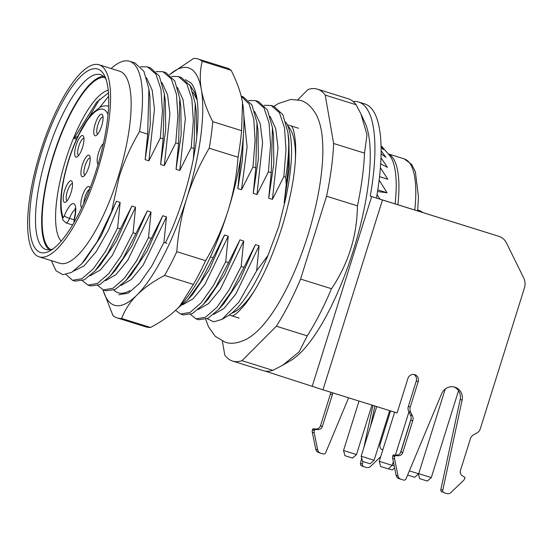 <?xml version="1.0" encoding="UTF-8"?>
<svg xmlns="http://www.w3.org/2000/svg" width="552" height="552" viewBox="0 0 552 552"><rect width="100%" height="100%" fill="white"/><g stroke="black" fill="none" stroke-linecap="round" stroke-linejoin="round"><path stroke-width="0.83" d="M81.634 207.8A11.302 3.381 107.3 0 1 82.248 196.25A11.302 3.381 107.3 0 1 89.672 187.363A11.302 3.381 107.3 0 1 89.962 188.294M71.056 192.613A11.302 3.381 107.3 0 1 65.653 202.129A11.302 3.381 107.3 0 1 64.632 190.523A11.302 3.381 107.3 0 1 72.057 181.636A11.302 3.381 107.3 0 1 71.056 192.613M82.538 147.384A11.302 3.381 107.3 0 1 77.135 156.899A11.302 3.381 107.3 0 1 76.114 145.293A11.302 3.381 107.3 0 1 83.538 136.406A11.302 3.381 107.3 0 1 82.538 147.384M95.206 123.931A11.302 3.381 107.3 0 1 102.631 115.044A11.302 3.381 107.3 0 1 101.63 126.015A11.302 3.381 107.3 0 1 96.227 135.537A11.302 3.381 107.3 0 1 95.206 123.931M98.084 164.234A11.302 3.381 107.3 0 1 98.615 152.607A11.302 3.381 107.3 0 1 103.403 143.548M88.789 167.001A11.302 3.381 107.3 0 1 83.386 176.516A11.302 3.381 107.3 0 1 82.358 164.91A11.302 3.381 107.3 0 1 89.783 156.03A11.302 3.381 107.3 0 1 88.789 167.001M84.822 175.184A9.039 2.705 107.3 0 1 85.063 165.766A9.039 2.705 107.3 0 1 90.204 157.941M83.794 203.122A9.039 2.705 107.3 0 1 84.946 197.098A9.039 2.705 107.3 0 1 89.548 189.35M67.089 200.797A9.039 2.705 107.3 0 1 67.33 191.371A9.039 2.705 107.3 0 1 72.478 183.547M78.57 155.567A9.039 2.705 107.3 0 1 78.812 146.142A9.039 2.705 107.3 0 1 83.959 138.317M97.663 134.198A9.039 2.705 107.3 0 1 97.904 124.78A9.039 2.705 107.3 0 1 103.051 116.955M40.496 151.51A100.595 30.084 -72.7 0 0 39.123 256.832A100.595 30.084 -72.7 0 0 97.711 170.113A100.595 30.084 -72.7 0 0 99.084 64.791A100.595 30.084 -72.7 0 0 40.496 151.51M41.779 151.931A96.069 28.732 107.3 0 1 104.887 76.411A96.069 28.732 107.3 0 1 96.427 169.699A96.069 28.732 107.3 0 1 50.508 250.58A96.069 28.732 107.3 0 1 41.779 151.931M39.123 256.832L59.713 263.263A100.595 30.084 -72.7 0 0 118.3 176.543A100.595 30.084 -72.7 0 0 119.674 71.222L99.084 64.791M51.35 260.654L55.993 270.77L62.956 274.737L71.691 272.336L81.765 263.704L97.014 241.935L111.538 211.802L119.184 176.826C124.083 161.37 130.865 146.287 139.532 131.562A113.029 33.796 -72.7 0 0 129.554 61.286A113.029 33.796 -72.7 0 0 111.138 68.558M196.022 318.849L198.844 319.732L207.918 318.345L218.551 309.534L231.35 291.808L243.984 267.403L241.162 266.519L229.052 290.048L216.846 307.388L205.503 317.255L196.022 318.849L190.475 314.426M180.58 314.026L183.402 314.909L192.393 313.57L203.108 304.704L215.86 287.054L228.542 262.579L225.72 261.696L213.631 285.191L201.418 302.551L190.088 312.411L180.58 314.033L175.564 310.334M177.606 308.395L187.673 299.881L200.424 282.224L213.1 257.756L210.395 256.915M166.773 243.294L163.951 242.411L151.841 265.94L139.642 283.266L128.312 293.133L118.811 294.74M103.369 289.917L106.184 290.8L115.195 289.455L125.897 280.595L138.642 262.966L151.331 238.471L148.509 237.588L136.427 261.068L124.241 278.394L112.939 288.268L103.369 289.917L97.821 285.501M87.92 285.094L90.742 285.977L99.802 284.604L110.448 275.779L123.2 258.143L135.882 233.648L133.066 232.772L120.985 256.245L108.765 273.613L97.483 283.452L87.92 285.094L82.379 280.678M72.478 280.278L75.3 281.154L84.359 279.781L95.02 270.942L107.771 253.285L120.439 228.825L117.624 227.948L105.57 251.374L93.295 268.824L81.938 278.684L72.478 280.278L66.123 274.558M182.684 304.773L193.11 298.798L204.93 284.425L228.238 236.166L224.533 235.007L213.1 257.756M225.72 261.696L228.238 236.166M248.8 100.485L255.673 100.664L263.959 107.847L269.052 122.979L270.556 145.045L268.41 171.803L256.977 194.552L262.573 142.864L260.268 123.848L254.638 111.532M198.127 309.596L208.552 303.614L220.372 289.241L243.68 240.989L239.975 239.83L228.542 262.579M241.162 266.519L243.68 240.989M268.41 171.803L271.232 172.686L268.714 198.216L272.419 199.375L283.852 176.626L285.998 149.723L284.508 127.85L279.429 112.718L271.115 105.48L264.242 105.308M272.419 199.375L278.015 147.688L275.71 128.671L270.08 116.355M213.569 314.419L223.995 308.437L235.814 294.064L259.123 245.806L255.417 244.653L243.984 267.403M207.193 318.711L213.762 321.83L221.952 319.387L238.878 302.123L256.632 270.784L259.123 245.806M239.851 162.888L240.348 163.04L237.829 188.577L241.534 189.736L252.968 166.98L255.107 140.698L253.782 119.177L249.055 103.969L241.196 96.186M241.534 189.736L247.096 146.922L243.846 115.644M252.968 166.98L255.79 167.863L253.271 193.4L256.977 194.552M253.271 193.4L258.377 158.859L258.025 130.513L256.997 122.73L251.953 104.99L243.052 96.717L241.183 96.138M192.641 294.395L209.167 269.9L224.533 235.007M208.076 299.218L224.609 274.73L239.975 239.83M268.714 198.216L273.82 163.682L273.475 135.344L272.44 127.56L267.472 109.951L258.495 101.54L255.673 100.664M218.544 309.527L223.822 303.71L240.051 279.553L255.417 244.653M285.798 122.095A104.549 31.264 107.3 0 1 284.584 203.177L278.739 226.644L268.003 255.41A106.246 31.774 107.3 0 1 227.672 316.02L221.952 319.387M286.24 184.589L285.722 177.213A113.029 33.796 -72.7 0 0 288.689 141.657C289.31 154.539 288.496 168.85 286.24 184.589L284.156 203.039L284.584 203.177M284.156 203.039L289.262 168.505L288.917 140.173L287.889 132.39L282.859 114.664L273.937 106.364L271.115 105.48M237.829 188.577L242.362 160.308L243.384 135.578M163.951 242.411L166.469 216.881L162.764 215.722L151.331 238.471M148.509 237.588L151.027 212.058L147.322 210.898L135.882 233.648M133.066 232.772L135.585 207.235L131.88 206.075L120.439 228.825M117.624 227.948L120.143 202.411L116.437 201.252L111.538 211.802M129.554 61.286L134.95 62.969L143.886 71.298L148.902 88.962L147.688 134.108L139.532 131.562M147.688 134.108L145.169 159.645L148.874 160.804L160.315 138.055L163.13 138.931L160.611 164.468L164.317 165.621L175.757 142.871L178.579 143.755L176.053 169.291L179.766 170.444L191.199 147.695L194.021 148.578L193.31 159.066M285.722 177.213L283.852 176.626M256.632 270.784L268.003 255.41M255.79 167.863L256.997 122.73M271.232 172.686L272.447 127.56M288.689 141.657L287.889 132.39M240.348 163.04L241.672 151.351M171.589 76.376L178.462 76.555L186.804 83.835L191.855 98.953L193.345 120.778L191.199 147.695M194.021 148.578L195.229 103.452L190.254 85.836L181.284 77.432L178.462 76.549M156.147 71.56L163.019 71.725L171.334 78.971L176.412 94.116L177.903 115.954L175.757 142.871M178.579 143.755L179.786 98.608L174.791 80.978L165.841 72.609L163.019 71.732M140.705 66.737L147.577 66.909L155.864 74.099L160.942 89.176L162.46 111.256L160.315 138.055M163.13 138.931L164.344 93.826L159.335 76.128L150.399 67.786L147.577 66.909M297.811 99.76L308.03 89.507A142.409 42.587 107.3 0 1 317.448 89.162A142.409 42.587 107.3 0 1 325.218 95.096L333.622 143.485A142.409 42.587 107.3 0 1 326.563 196.208L300.592 279.077A142.409 42.587 107.3 0 1 276.359 326.218L241.983 360.697A142.409 42.587 107.3 0 1 232.558 361.042A142.409 42.587 107.3 0 1 224.795 355.115L222.366 341.122M241.983 360.697L272.867 370.344A142.409 42.587 107.3 0 1 263.449 370.689L232.558 361.042M317.448 89.162L348.34 98.808A142.409 42.587 107.3 0 1 348.478 98.849A142.409 42.587 107.3 0 1 356.102 104.735L360.973 114.036L367.004 134.791L364.506 153.125A142.409 42.587 107.3 0 1 357.448 205.855C357.034 236.049 348.381 263.677 331.483 288.724A142.409 42.587 107.3 0 1 307.243 335.857L299.053 351.941L282.727 365.224L272.867 370.344M360.973 114.036L365.024 122.779A131.107 39.206 107.3 0 1 353.611 249.649A131.107 39.206 107.3 0 1 290.807 360.47L282.727 365.224M276.359 326.218L307.243 335.857M300.592 279.077L331.483 288.724M326.563 196.208L357.448 205.855M333.622 143.485L364.506 153.125M325.218 95.096L356.102 104.735M381.108 147.432L383.392 149.613L381.094 146.715M381.108 153.856L385.952 157.382L381.135 150.744M380.687 163.896L387.435 167.332L380.997 157.81M379.555 176.681L387.814 179.227L380.411 167.732M377.533 191.544L387.083 192.772L379.148 180.131M380.011 199.189L377.044 194.559M377.796 189.874L387.083 192.772M379.555 176.654L387.814 179.227M108.247 90.238A80.247 23.998 -72.7 0 0 65.84 159.5A80.247 23.998 -72.7 0 0 61.141 241.12M76.521 139.201L74.044 138.428L96.469 102.396L108.482 92.805M108.668 96.248L99.76 107.419M99.539 99.236L77.742 136.551M74.044 138.428L77.473 136.461M104.556 77.37A90.418 27.041 -72.7 0 0 53.682 155.671A90.418 27.041 -72.7 0 0 50.777 249.601M103.403 76.286A91.549 27.379 -72.7 0 0 53.358 155.56A91.549 27.379 -72.7 0 0 49.211 249.842M53.082 248.862A91.549 27.379 107.3 0 1 45.933 249.49A91.549 27.379 107.3 0 1 47.182 153.635A91.549 27.379 107.3 0 1 100.505 74.706A91.549 27.379 107.3 0 1 106.025 79.295M192.869 92.246L197.05 99.857M195.229 103.452L196.257 111.235L196.795 136.889M116.437 201.252L101.064 236.159L84.835 260.323M148.895 88.962L149.923 96.745L150.282 125.09L145.169 159.645M131.88 206.075L116.513 240.969L100.291 265.126L95.02 270.942M164.344 93.826L165.372 101.609L165.717 129.941L160.611 164.468M147.322 210.898L131.949 245.799L115.402 270.308M179.786 98.608L180.814 106.391L181.166 134.736L176.053 169.291M162.764 215.722L147.398 250.615L131.176 274.772M120.143 202.411L108.585 229.839L96.151 251.671L84.076 265.871L73.554 271.142M146.535 77.777L152.166 90.093L154.477 109.11L148.874 160.804M135.585 207.235L112.27 255.493L100.457 269.866L90.024 275.848M161.977 82.6L167.608 94.916L169.919 113.933L164.317 165.621M177.42 87.416L183.05 99.733L185.362 118.749L179.766 170.444M151.027 212.058L127.712 260.316L115.892 274.689L105.466 280.664M166.469 216.881L143.154 265.132L131.341 279.505L120.916 285.487M179.51 306.457A124.331 37.177 -72.7 0 0 179.579 306.381A124.331 37.177 -72.7 0 0 228.004 210.885A124.331 37.177 -72.7 0 0 242.776 103.969A124.331 37.177 -72.7 0 0 242.763 103.859M185.403 79.674L191.082 83.041C198.133 91.618 199.817 111.338 196.132 142.188C191.447 175.57 181.153 207.324 171.803 229.287L165.448 242.88M102.989 289.793A124.331 37.177 -72.7 0 0 136.944 295.023A124.331 37.177 -72.7 0 0 186.824 198.023A124.331 37.177 -72.7 0 0 201.342 89.534A124.331 37.177 -72.7 0 0 169.664 74.617M129.913 290.559A111.331 33.292 107.3 0 1 113.857 290.076M196.747 97.994L194.559 92.239L189.674 84.801M121.668 318.469A135.633 40.558 107.3 0 1 117.217 317.924L146.045 326.922A135.633 40.558 -72.7 0 0 150.496 327.474L121.668 318.469C124.842 309.92 129.934 302.103 136.944 295.023C144.031 287.965 153.242 281.43 164.579 275.427A135.633 40.558 -72.7 0 0 176.792 251.677C178.192 232.916 181.539 215.032 186.824 198.023C192.186 181.042 199.651 164.441 209.208 148.226A135.633 40.558 -72.7 0 0 212.762 121.668C206.91 110.179 203.101 99.47 201.342 89.534C199.658 79.619 199.969 70.201 202.273 61.258L231.102 70.263A135.633 40.558 -72.7 0 0 226.893 67.993L198.064 58.995A135.633 40.558 107.3 0 1 202.273 61.258M102.92 289.765L113.008 315.654A135.633 40.558 107.3 0 0 117.217 317.924M150.496 327.474C161.826 321.471 171.037 314.937 178.123 307.878L179.545 306.415L193.407 284.425A135.633 40.558 -72.7 0 0 205.62 260.675C215.177 244.46 222.642 227.866 228.004 210.885C233.289 193.876 236.635 175.991 238.036 157.23A135.633 40.558 -72.7 0 0 241.59 130.665L242.521 102.389C240.762 92.453 236.953 81.744 231.102 70.263M241.59 130.665L212.762 121.668M205.62 260.675L176.792 251.677M238.036 157.23L209.208 148.226M193.407 284.425L164.579 275.427M198.064 58.995A135.633 40.558 107.3 0 0 193.614 58.443L169.636 74.596M330.765 392.237A6.783 6.472 -72 0 1 330.448 394.011L320.498 425.771A4.519 4.312 -72 0 1 316.137 428.987L312.742 428.883L312.425 429.884A4.519 4.312 108 0 0 312.301 432.216L315.758 449.245A4.519 4.312 108 0 0 318.649 452.516L320.484 453.116M372.938 405.403L363.954 447.279M361.615 458.181L360.484 463.452A2.263 2.16 108 0 0 361.926 466.026L363.809 466.64M422.756 212.534A13.565 12.944 108 0 0 418.609 210.236A13.565 12.944 108 0 0 418.471 210.188L417.712 209.953M353.142 101.506A142.409 42.587 107.3 0 1 358.634 102.023A142.409 42.587 107.3 0 1 370.261 196.119L498.835 236.318L382.467 199.983L322.982 389.802L265.043 371.075M370.261 196.119L382.467 199.983M390.802 410.978A6.783 6.472 108 0 0 390.029 412.641L380.08 444.394A4.519 4.312 108 0 0 381.825 449.514L382.743 450.115M362.954 461.548L362.416 464.073A2.263 2.16 108 0 0 363.83 466.647L366.328 467.427A4.519 4.312 108 0 0 370.571 466.385L380.68 456.704M363.83 466.647A2.263 2.16 108 0 0 363.851 466.654L361.905 466.019M374.877 406.01L370.502 426.392M316.137 428.987L318.069 429.608L314.668 429.511L314.357 430.512A4.519 4.312 108 0 0 314.233 432.844L317.683 449.873A4.519 4.312 108 0 0 320.574 453.144L323.051 453.916A2.263 2.16 108 0 0 325.708 452.619L348.622 397.813M318.069 429.608A4.519 4.312 108 0 0 322.423 426.399L332.38 394.639A6.783 6.472 108 0 0 332.697 392.838M358.634 102.023L364.81 103.948A142.409 42.587 107.3 0 1 376.443 198.051M322.982 389.802L397.109 412.951L407.921 378.437A5.651 5.396 -72 0 1 414.814 374.67A5.651 5.396 -72 0 1 418.216 381.653L410.274 407.003A6.783 6.472 108 0 0 410.647 412.144L412.365 415.621A6.783 6.472 -72 0 1 412.744 420.762L402.787 452.523A4.519 4.312 -72 0 1 398.434 455.738L395.032 455.635L394.721 456.635A4.519 4.312 108 0 0 394.597 458.967L398.047 475.996A4.519 4.312 108 0 0 400.938 479.267L403.415 480.04A2.263 2.16 108 0 0 406.072 478.743L441.614 393.735A11.302 10.785 -72 0 1 455.027 387.221A11.302 10.785 -72 0 1 462.107 400.131L442.773 490.204A2.263 2.16 108 0 0 444.215 492.784L446.692 493.557A4.519 4.312 108 0 0 450.936 492.508L463.501 480.481A4.519 4.312 108 0 0 464.722 478.494L465.039 477.494L462.19 475.645A4.519 4.312 -72 0 1 460.444 470.525L470.394 438.764A6.783 6.472 -72 0 1 473.637 434.755L477.038 432.871A6.783 6.472 108 0 0 480.281 428.863L524.4 288.075A13.565 12.944 108 0 0 523.648 277.794L506.384 242.832A13.565 12.944 108 0 0 498.973 236.359A13.565 12.944 108 0 0 498.835 236.318M400.849 479.239L399.006 478.639A4.519 4.312 108 0 1 396.122 475.369L392.665 458.339A4.519 4.312 108 0 1 392.789 456.014L393.1 455.014L396.502 455.11A4.519 4.312 108 0 0 400.862 451.895L410.812 420.134A6.783 6.472 108 0 0 410.44 414.994L408.721 411.516A6.783 6.472 108 0 1 408.342 406.375L416.291 381.025A5.651 5.396 108 0 0 413.821 374.449M442.262 492.149L442.29 492.156A2.263 2.16 108 0 1 440.848 489.576L460.175 399.503A11.302 10.785 108 0 0 454.048 386.959M393.1 455.014L395.032 455.635M312.742 428.883L314.668 429.511M361.146 456.235L362.56 461.424L370.151 463.797L374.09 460.292L361.146 456.235L376.706 406.582M343.53 450.508L344.945 455.697L352.535 458.07L356.475 454.565L343.53 450.508L359.028 401.062M379.238 461.299L380.652 466.488L388.242 468.862L392.182 465.357L379.238 461.299L394.639 412.178M409.363 470.877L418.671 473.775L414.731 477.273L407.617 475.051M394.597 467.854L392.231 469.959L388.353 468.758M394.19 465.853L392.217 465.239M418.713 473.637L431.305 477.57L427.365 481.075L419.596 478.639L418.471 473.954M108.04 114.678A59.34 17.747 -72.7 0 0 75.893 141.188A59.34 17.747 -72.7 0 0 63.059 217.108A2.263 0.676 -72.7 0 0 64.405 215.804A18.085 5.41 107.3 0 1 73.747 203.702A18.085 5.41 107.3 0 1 74.479 219.075A2.263 0.676 -72.7 0 0 74.831 220.938A59.34 17.747 -72.7 0 0 74.872 220.91M63.059 217.108A4.519 4.036 158.9 0 0 62.956 220.02L61.169 212.575C60.161 204.557 60.748 194.594 62.928 182.671C65.819 167.456 70.421 152.807 76.735 138.725C81.855 127.505 87.168 118.942 92.66 113.05L100.133 107.233C103.231 105.763 106.094 105.446 108.723 106.288M74.479 219.075A4.519 0.862 -166.2 0 0 74.203 219.282L73.975 222.49M74.085 219.806L69.504 218.378A13.565 4.057 107.3 0 1 75.327 209.443M64.405 215.804A4.519 0.897 21 0 0 69.504 218.378A6.783 2.029 -72.7 0 1 66.012 222.918L62.956 220.02M287.827 125.987A99.463 29.746 107.3 0 1 295.41 160.004M254.741 290.248A99.463 29.746 107.3 0 1 231.578 313.301M395.122 203.909A102.637 30.691 -72.7 0 0 389.263 155.043L381.066 145.611M388.373 154.015A101.72 30.422 107.3 0 1 397.902 204.778M404.057 158.831A101.72 30.422 107.3 0 1 404.161 158.866A101.72 30.422 107.3 0 1 404.257 158.893A101.72 30.422 107.3 0 1 414.773 210.043M371.662 196.574L312.177 386.4M440.848 489.576L442.773 490.204M360.484 463.452L362.416 464.073M460.175 399.503L462.107 400.131M396.122 475.369L398.047 475.996M315.758 449.245L317.683 449.873M392.665 458.339L394.597 458.967M312.301 432.216L314.233 432.844M392.789 456.014L394.721 456.635M312.425 429.884L314.357 430.512M396.502 455.11L398.434 455.738M400.862 451.895L402.787 452.523M320.498 425.771L322.423 426.399M410.812 420.134L412.744 420.762M330.448 394.011L332.38 394.639M410.44 414.994L412.365 415.621M408.721 411.516L410.647 412.144M408.342 406.375L410.274 407.003M416.291 381.025L418.216 381.653M75.086 208.256C74.706 208.518 76.562 207.331 74.203 219.282M72.533 224.954L66.012 222.918M187.666 299.874L192.945 294.057M203.108 304.704L208.38 298.887M239.182 318.118L232.992 316.186M232.268 315.958L229.252 315.019M388.277 153.904L404.305 158.907L411.723 164.51L415.366 171.7L418.464 196.788L417.622 210.933M298.473 128.23L292.284 126.298M291.553 126.07L287.275 124.738M81.765 263.704L84.835 260.316M110.448 275.779L115.72 269.962M131.169 274.779L125.897 280.595M273.958 106.37L278.311 103.569L290.814 99.436L300.378 100.409C306.526 101.885 311.977 106.936 316.731 115.561C319.546 121.523 321.361 128.526 322.175 136.579C323.01 144.5 323.086 153.359 322.382 163.164C320.698 185.575 315.82 209.774 307.74 235.752C299.639 261.406 289.966 283.825 278.725 302.993C273.716 311.459 268.617 318.704 263.421 324.742C258.17 330.896 252.699 335.623 246.992 338.928C238.174 343.316 230.819 344.365 224.919 342.081L215.232 336.299L208.566 326.929L205.682 319.339M231.93 316.048L232.972 315.661C235.518 314.75 239.665 310.852 245.405 303.959C258.936 286.343 271.08 260.91 281.851 227.638C292.077 193.883 296.638 165.807 295.534 143.416C294.733 134.481 293.54 128.913 291.967 126.718L291.332 125.808M497.041 235.732L498.973 236.359M398.965 478.625L400.89 479.253M318.601 452.502L320.533 453.13M374.09 460.292L389.657 410.619M356.475 454.565L371.972 405.099M392.182 465.357L393.341 461.665M395.404 455.076L408.928 411.937M418.671 473.775L445.236 388.994M400.428 452.881L411.088 418.851M431.305 477.57L458.526 390.706"/></g></svg>
